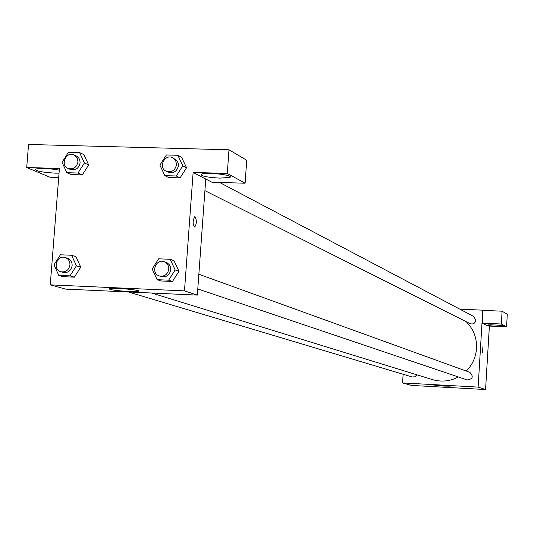 <?xml version="1.0" encoding="UTF-8"?>
<svg xmlns="http://www.w3.org/2000/svg" width="534" height="534" viewBox="0 0 534 534"><rect width="100%" height="100%" fill="white"/><g stroke="black" fill="none" stroke-linecap="round" stroke-linejoin="round"><path stroke-width="0.8" d="M489.384 326.06L485.566 389.533L411.567 385.428L402.576 382.925L403.123 374.267M443.747 386.075L434.289 385.094C434.569 384.654 451.297 385.768 450.242 386.162L443.747 386.075M459.781 309.133L482.776 310.181L478.13 387.097L485.566 389.533M478.13 387.097L402.576 382.925M482.602 352.38L482.863 346.793M482.275 323.11L487.796 325.987L506.552 326.875L501.333 324.011L482.275 323.11L482.776 310.181M496.907 326.294C491.22 325.967 488.156 325.566 487.709 325.106C487.922 324.332 504.57 325.406 503.589 326.127L496.907 326.294M501.333 324.011L502.094 311.202L483.043 310.334M506.552 326.875L507.3 314.279L502.094 311.202M197.787 288.947L467.197 379.941C472.837 379.073 473.718 376.543 469.847 372.352L198.855 274.249M204.909 190.665L470.087 323.644C473.171 324.552 475.093 323.417 475.847 320.24L473.771 316.508L219.541 182.441M128.327 291.964L412.201 376.984L414.931 376.784L416.887 374.815M151.643 293.026L432.44 379.607C441.371 382.204 450.022 381.323 458.386 376.971M466.295 371.063C472.463 364.755 475.867 357.193 476.522 348.382C476.935 337.922 473.518 329.037 466.269 321.728M205.757 179.01L197.34 295.102L65.569 289.114L50.256 284.856L59.407 168.47L26.7 167.502L28.542 144.467L228.986 149.787L246.728 160.273L245.099 183.229L227.297 173.443L193.128 172.429L211.878 182.201L245.099 183.229M59.04 173.163L55.135 173.149C41.272 172.242 34.81 170.86 35.745 168.998C41.252 168.016 49.101 168.39 59.281 170.119M219.888 178.129C206.705 177.328 200.49 175.993 201.245 174.144C205.557 171.814 235.367 175.212 229.814 177.381L219.888 178.129M227.297 173.443L228.986 149.787M58.7 177.488L49.936 177.215L26.7 167.502M78.011 173.029L82.309 174.912L71.189 174.578L82.309 174.912L88.664 164.913L83.885 154.593L88.664 164.913L84.405 162.963L78.011 173.029L66.837 172.689L62.057 162.323L68.432 152.283L79.599 152.59L84.405 162.963M71.603 255.252L76.422 265.792L70.001 275.871L58.787 275.384L54.001 264.844L60.402 254.798L71.603 255.252L75.955 256.674L80.761 267.147M70.001 275.871L74.359 277.166L63.206 276.679L74.359 277.166L80.747 267.154L75.955 256.674M170.159 259.29L173.984 260.699L178.97 271.312L172.462 281.465L161.014 280.964L172.462 281.465L168.624 280.176L157.116 279.676L152.157 268.996L158.665 258.816L170.159 259.29L175.159 269.97L168.624 280.176M176.307 175.986L180.078 177.882L168.677 177.535L180.078 177.882L186.553 167.749L181.593 157.296L186.553 167.749L182.808 165.794L176.307 175.986L164.839 175.639L159.886 165.139L166.374 154.967L177.829 155.281L182.808 165.794M193.128 172.429L184.477 290.883L50.256 284.856M110.037 289.355L109.116 288.907L109.697 288.567C114.323 287.405 143.986 290.342 138.132 291.37C135.035 292.238 114.249 290.75 110.037 289.355M184.477 290.883L197.34 295.102M195.11 216.777C196.846 220.315 196.726 223.746 194.75 227.07C192.634 224.34 192.62 220.902 194.71 216.757L194.703 216.757C192.62 220.902 192.634 224.34 194.743 227.07C196.719 223.746 196.839 220.315 195.11 216.777M159.272 275.931L161.228 276.592C166.408 277.486 169.585 275.217 170.76 269.783L170.486 267.093L169.298 264.724L167.369 262.982L164.258 261.727C155.708 258.256 150.421 273.321 159.272 275.931C164.465 276.832 167.649 274.556 168.831 269.103L168.711 267.067L167.743 264.577L166.481 263.062L164.258 261.727M173.984 260.699L178.957 271.319L175.159 269.97M157.116 279.676L161.014 280.964M60.823 271.753L63.045 272.413C67.992 273.121 71.022 270.851 72.137 265.612C72.197 261.974 70.642 259.524 67.471 258.269L65.268 257.562C56.831 254.491 52.125 269.51 60.823 271.753C65.789 272.46 68.826 270.184 69.941 264.931C70.007 261.28 68.445 258.823 65.268 257.562M76.422 265.792L80.747 267.154M58.787 275.384L63.206 276.679M166.067 171.194L167.996 172.155C173.503 173.73 176.981 171.568 178.429 165.673L178.229 163.297L176.974 160.681L172.896 157.837C164.979 153.265 157.75 167.416 166.067 171.194C171.594 172.769 175.079 170.6 176.534 164.686L175.706 160.654L172.896 157.837M177.829 155.281L181.593 157.296M164.839 175.639L168.677 177.535M68.065 168.437L70.254 169.398C75.508 170.673 78.798 168.484 80.133 162.843L79.753 159.806L78.591 157.724L76.816 156.202L74.126 154.933C66.196 150.888 59.788 165.18 68.065 168.437C73.332 169.712 76.636 167.522 77.971 161.862L77.096 157.71L74.126 154.933M79.599 152.59L83.885 154.593M66.837 172.689L71.189 174.578M229.814 177.381L229.887 176.353M138.132 291.37L138.179 290.736"/></g></svg>
